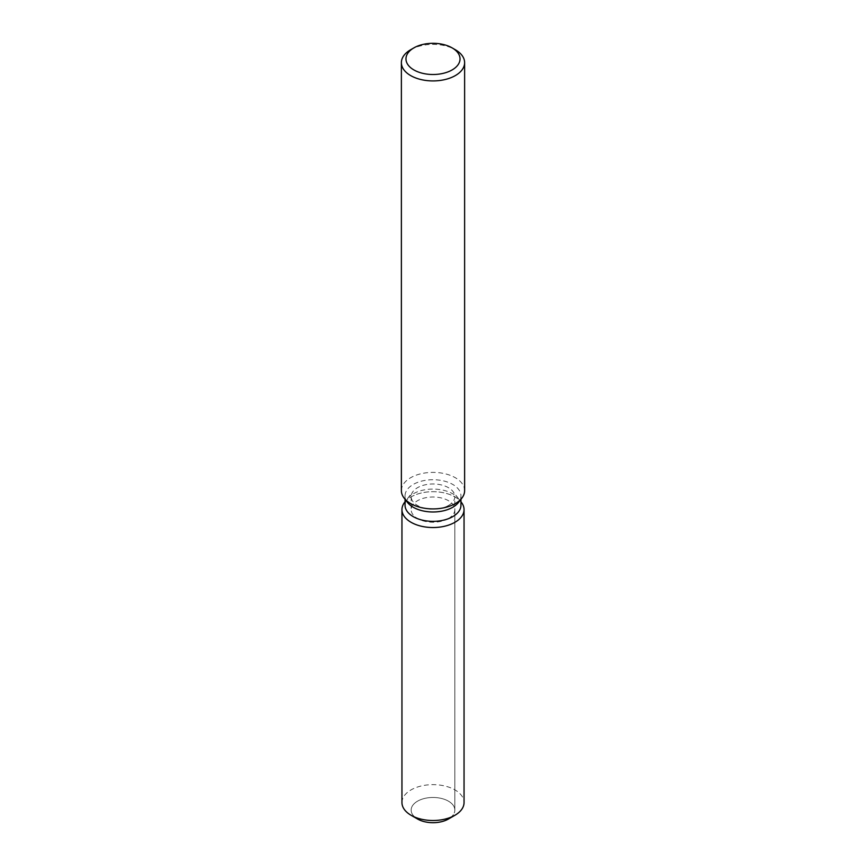 <?xml version="1.0" encoding="UTF-8"?>
<svg xmlns="http://www.w3.org/2000/svg" width="866" height="866" viewBox="0 0 866 866"><rect width="100%" height="100%" fill="white"/><g stroke="black" fill="none" stroke-linecap="round" stroke-linejoin="round"><path stroke-width="0.65" stroke-dasharray="4.33 3.25" d="M448.447 518.528A21.845 12.611 180 0 1 424.643 521.267A21.845 12.611 180 0 1 411.155 509.609A21.845 12.611 180 0 1 417.553 500.689A21.845 12.611 180 0 1 441.357 497.961A21.845 12.611 180 0 1 454.845 509.609A21.845 12.611 180 0 1 448.447 518.528M414.868 817.125A21.845 12.611 180 0 1 411.155 810.089A21.845 12.611 180 0 1 417.553 801.169A21.845 12.611 180 0 1 441.357 798.43A21.845 12.611 180 0 1 454.845 810.089A21.845 12.611 180 0 1 448.447 819.009A21.845 12.611 180 0 0 454.845 810.089L454.845 509.609M405.05 505.224A27.95 16.129 180 0 1 407.485 498.632A27.95 16.129 180 0 1 413.244 493.815A27.95 16.129 180 0 1 458.515 498.632A27.95 16.129 180 0 1 460.95 505.224M404.66 502.291A31.046 17.926 180 0 1 411.047 496.932A31.046 17.926 180 0 1 461.34 502.291A31.046 17.926 180 0 0 411.047 496.932A31.046 17.926 180 0 0 404.66 502.291M407.485 502.432A27.95 16.129 180 0 1 405.05 495.85A27.95 16.129 180 0 1 413.244 484.44A27.95 16.129 180 0 1 443.695 480.944A27.95 16.129 180 0 1 460.95 495.85A27.95 16.129 180 0 1 458.515 502.432M401.38 490.643A31.62 18.262 180 0 1 410.636 477.729A31.62 18.262 180 0 1 445.102 473.778A31.62 18.262 180 0 1 464.62 490.643M410.636 49.752A31.62 18.262 180 0 1 455.364 49.752M448.447 505.517A21.845 12.611 180 0 1 424.643 508.255A21.845 12.611 180 0 1 411.155 496.597A21.845 12.611 180 0 1 413.05 491.455A21.845 12.611 180 0 1 417.553 487.677A21.845 12.611 180 0 1 452.95 491.455A21.845 12.611 180 0 1 454.845 496.597A21.845 12.611 180 0 1 448.447 505.517M417.553 819.009A21.845 12.611 180 0 1 411.155 810.089A21.845 12.611 180 0 1 417.553 801.169A21.845 12.611 180 0 1 441.357 798.43A21.845 12.611 180 0 1 454.845 810.089L454.845 496.597M401.954 802.576A31.046 17.926 180 0 1 411.047 789.9A31.046 17.926 180 0 1 444.886 786.014A31.046 17.926 180 0 1 464.046 802.576M411.155 496.597L411.155 509.609M407.485 498.632L413.05 491.455M405.05 499.292L405.05 495.85M460.95 499.292L460.95 495.85M458.515 498.632L452.95 491.455"/><path stroke-width="1.3" d="M464.046 509.609A31.046 17.926 180 0 1 454.953 522.285A31.046 17.926 180 0 0 461.34 502.291L460.95 501.782L461.34 502.291A31.046 17.926 180 0 1 464.046 509.609L464.046 802.576A31.046 17.926 180 0 1 454.953 815.252L448.447 819.009A21.845 12.611 180 0 1 414.868 817.125M460.95 499.292L460.95 505.224A27.95 16.129 180 0 1 452.756 516.634A27.95 16.129 180 0 1 422.305 520.13A27.95 16.129 180 0 1 405.05 505.224L405.05 499.292M454.953 522.285A31.046 17.926 180 0 1 415.388 524.374A31.046 17.926 180 0 1 404.66 502.291A31.046 17.926 180 0 0 401.954 509.609A31.046 17.926 180 0 0 421.114 526.171A31.046 17.926 180 0 0 454.953 522.285M452.106 47.868L455.364 49.752A31.62 18.262 180 0 1 464.62 62.655L464.62 490.643A31.62 18.262 180 0 1 461.87 498.102L458.515 502.432A27.95 16.129 180 0 1 452.756 507.26A27.95 16.129 180 0 1 407.485 502.432L404.13 498.102A31.62 18.262 180 0 1 401.38 490.643L401.38 62.655A31.62 18.262 180 0 1 410.636 49.752L413.894 47.868A27.03 15.599 180 0 1 452.106 47.868A27.03 15.599 180 0 1 452.106 69.94A27.03 15.599 180 0 1 413.894 69.94A27.03 15.599 180 0 1 413.894 47.868L410.636 49.752M461.87 498.102A31.62 18.262 180 0 1 455.364 503.557A31.62 18.262 180 0 1 404.13 498.102M464.62 62.655A31.62 18.262 180 0 1 455.364 75.569A31.62 18.262 180 0 1 420.898 79.531A31.62 18.262 180 0 1 401.38 62.655M411.047 815.252L417.553 819.009A21.845 12.611 180 0 0 448.447 819.009L454.953 815.252A31.046 17.926 180 0 1 411.047 815.252A31.046 17.926 180 0 1 401.954 802.576L401.954 509.609"/></g></svg>

